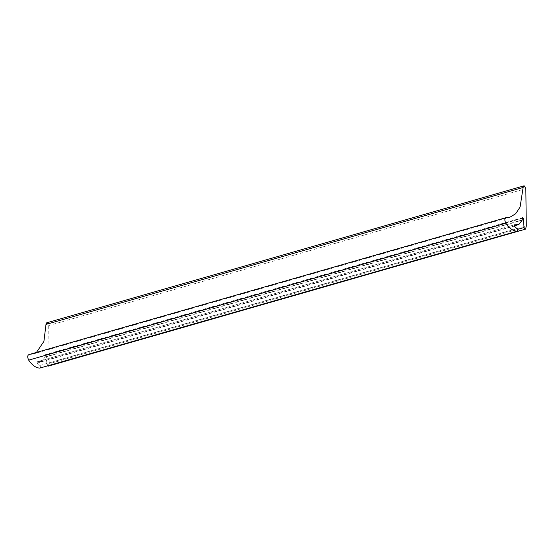 <?xml version="1.0" encoding="UTF-8"?>
<svg xmlns="http://www.w3.org/2000/svg" width="554" height="554" viewBox="0 0 554 554"><rect width="100%" height="100%" fill="white"/><g stroke="black" fill="none" stroke-linecap="round" stroke-linejoin="round"><path stroke-width="0.42" stroke-dasharray="2.77 2.08" d="M39.798 368.105C40.636 367.697 40.629 366.824 39.77 365.481L37.139 363.05L37.284 361.769L41.702 361.437L44.971 357.185L45.573 354.581L522.713 217.653M522.457 218.061L45.317 354.989L522.422 218.318M46.141 354.996L46.924 364.442L47.568 365.924M48.17 366.139L525.691 228.74M48.558 365.668L49.161 362.932L526.3 226.004M49.161 362.932L48.683 325.579L47.222 322.871L46.695 322.823M36.495 352.372L32.88 354.082L29.064 354.553L506.197 217.625M37.139 363.05L514.278 226.122M514.361 224.855L37.229 361.783L514.417 224.841M41.557 361.54L518.842 224.508M46.924 364.442L517.429 229.418M48.683 325.579L525.822 188.651M39.77 365.481L516.91 228.553M44.971 357.185L522.103 220.257M522.214 219.945L45.082 356.873M32.88 354.082L510.019 217.154"/><path stroke-width="0.83" d="M514.313 224.876L514.278 226.122L516.91 228.553C517.768 229.896 517.775 230.769 516.93 231.177C513.08 231.025 509.382 228.373 505.83 223.22C504.41 220.236 504.535 218.366 506.197 217.625L510.019 217.154L515.691 213.74L520.067 207.078L523.128 187.487L523.828 185.895L524.361 185.943L525.822 188.651L526.3 226.004L525.691 228.74C525.053 229.578 524.513 229.169 524.063 227.514L523.281 218.068L522.457 218.061L522.103 220.257L518.842 224.508L514.361 224.855M522.713 217.653L522.457 218.061M525.691 228.74L525.31 229.218L48.17 366.139L47.568 365.924M39.798 368.105L517.131 231.17L39.798 368.105C35.941 367.946 32.243 365.294 28.697 360.148C27.271 357.157 27.395 355.294 29.064 354.553L506.197 217.625M518.842 224.508L514.181 225.9L518.696 224.612M522.422 218.318L523.281 218.068M523.828 185.895L46.695 322.823L45.989 324.415L43.918 341.382L36.495 352.372M517.429 229.418L524.063 227.514M45.989 324.415L523.128 187.487M28.697 360.148L505.83 223.22"/></g></svg>
